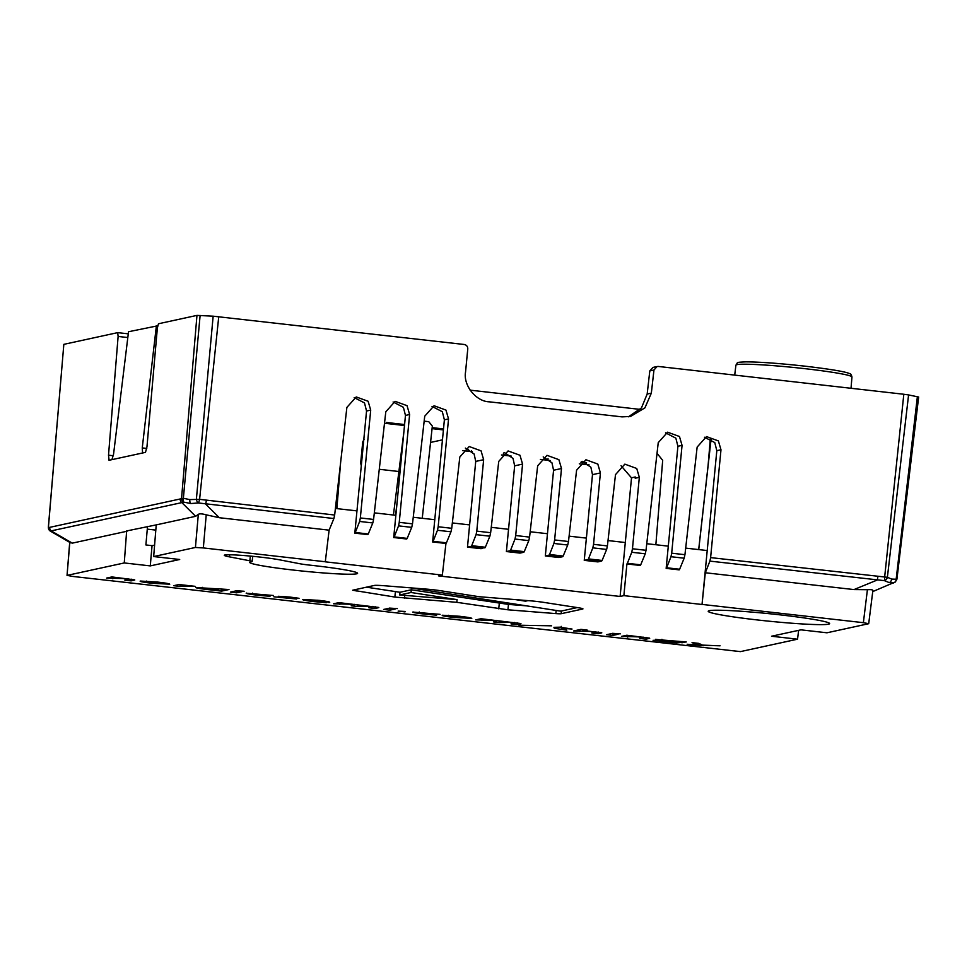 <?xml version="1.0" encoding="UTF-8"?>
<svg xmlns="http://www.w3.org/2000/svg" width="967" height="967" viewBox="0 0 967 967"><rect width="100%" height="100%" fill="white"/><g stroke="black" fill="none" stroke-linecap="round" stroke-linejoin="round"><path stroke-width="1.45" d="M893.145 583.149L894.245 582.545L889.229 582.617L884.43 580.659A4.061 3.203 -56.8 0 0 887.392 577.299L891.683 579.076L896.844 579.245M334.655 515.036L333.893 518.542L198.368 502.961L190.825 503.541L183.706 502.091A4.061 2.272 -70.2 0 1 183.367 498.283L189.798 499.601L199.601 499.335L334.655 515.036L346.875 407.409L356.231 396.941L368.113 401.257L370.712 410.105L360.34 517.949L373.576 519.448L385.797 411.821L395.14 401.341L407.034 405.669L409.621 414.517L399.25 522.349L412.498 523.848L424.718 416.221L434.062 405.753L445.944 410.068L448.543 418.929L438.172 526.761L451.734 528.296L459.821 457.004L469.176 446.524L481.058 450.84L483.645 459.7L476.779 531.125L490.644 532.696L498.742 461.404L508.086 450.936L519.98 455.252L522.567 464.1L515.701 535.537L529.565 537.108L537.664 465.816L547.008 455.336L558.89 459.663L561.489 468.512L554.623 539.949L568.487 541.508L576.586 470.216L585.929 459.748L597.811 464.063L600.41 472.923L593.545 544.348L607.409 545.92L615.495 474.628L624.851 464.148L636.733 468.475L639.332 477.323L632.454 548.76L646.016 550.296L658.237 442.668L667.581 432.189L679.463 436.504L682.061 445.364L671.69 553.197L684.938 554.695L697.147 447.068L706.502 436.601L718.384 440.916L720.983 449.776L710.612 557.608L887.392 577.299L908.581 394.935L918.65 397.014L896.917 579.209L895.357 581.941A4.061 3.928 52.3 0 0 895.369 581.941L872.754 591.586M536.709 601.45A15.279 0.943 -174.2 0 0 530.617 600.833L479.233 596.724L439.792 590.607A13.949 0.858 -174.2 0 0 433.458 589.785A13.949 0.858 -174.2 0 0 427.668 589.205L384.419 585.748A15.532 0.955 -174.2 0 0 374.386 585.434L352.653 590.221L394.85 597.062L456.787 602.32L507.929 609.802L555.844 613.598A9.936 0.604 -174.2 0 0 561.162 613.707L582.678 609.029A14.94 0.919 -174.2 0 0 582.956 608.884A14.94 0.919 -174.2 0 0 577.601 607.627L543.527 602.344A15.279 0.943 -174.2 0 0 536.709 601.45M757.33 619.944A60.994 3.735 -174.2 0 0 829.505 623.34A60.994 3.735 -174.2 0 0 780.49 614.903A60.994 3.735 -174.2 0 0 708.364 611.035A60.994 3.735 -174.2 0 0 757.33 619.944M293.352 570.071A54.212 3.324 -174.2 0 0 357.585 573.31A54.212 3.324 -174.2 0 0 313.937 565.586A54.212 3.324 -174.2 0 0 309.791 565.127A13.55 0.834 5.8 0 1 308.751 565.018A13.55 0.834 5.8 0 1 300.145 563.797L279.777 559.869A30.497 1.874 -174.2 0 0 260.413 557.113A30.497 1.874 -174.2 0 0 224.284 555.288A30.497 1.874 -174.2 0 0 229.469 556.871L249.837 560.8A13.55 0.834 5.8 0 1 252.145 561.513A13.55 0.834 5.8 0 1 251.891 561.646A13.55 0.834 5.8 0 1 251.65 561.682A54.212 3.324 -174.2 0 0 249.704 562.347A54.212 3.324 -174.2 0 0 293.352 570.071M469.805 451.42L467.581 448.615M443.406 429.916L432.14 428.647M404.496 425.516L384.503 423.256M884.43 580.659L884.273 580.623A4.061 0.762 -90.3 0 0 884.672 576.9L903.819 394.258L658.346 366.457L657.077 366.529L653.958 370.023L651.335 393.158L644.916 407.869L630.557 416.439L622.059 416.874L489.217 401.825C476.066 401.535 463.108 385.277 465.538 372.126L467.774 348.93C467.762 346.488 466.577 345.001 464.22 344.482L213.151 316.185L196.966 315.387L158.467 323.764L157.367 327.91L146.96 446.839L145.485 452.363L109.029 460.28M506.406 551.553L520.028 553.088L523.812 552.266L510.189 550.731L506.406 551.553L514.649 465.828L513.03 458.418L504.278 452.496M545.328 555.952L558.95 557.5L562.734 556.678L549.111 555.131L545.328 555.952L553.571 470.24L551.952 462.818L543.2 456.907M584.249 560.364L597.872 561.9L601.655 561.078L588.033 559.542L584.249 560.364L592.493 474.64L590.873 467.23L582.122 461.307M49.075 527.498L183.367 498.283L200.121 315.411M50.344 531.101A4.061 3.191 122.9 0 1 50.236 531.04L48.35 527.257L63.834 344.349L48.423 527.22A4.061 3.989 -67.3 0 0 50.296 531.076L70.518 542.825M485.337 547.237L489.882 536.202L476.078 534.642L471.715 545.69L485.337 547.237L481.107 548.688L467.484 547.141L475.728 461.416L474.12 454.007L465.357 448.096M490.644 532.696L489.882 536.202M510.189 550.731L510.624 550.102L524.259 551.637L528.804 540.613L515 539.054L510.624 550.102M515 539.054L515.701 535.537M524.259 551.637L523.812 552.266M529.565 537.108L528.804 540.613M549.111 555.131L549.546 554.502L563.181 556.049L567.726 545.025L553.91 543.454L549.546 554.502M553.91 543.454L554.623 539.949M563.181 556.049L562.734 556.678M568.487 541.508L567.726 545.025M588.033 559.542L588.468 558.914L602.103 560.461L606.647 549.425L592.831 547.866L588.468 558.914M592.831 547.866L593.545 544.348M602.103 560.461L601.655 561.078M607.409 545.92L606.647 549.425M903.819 394.258L908.581 394.935M640.71 564.825L645.255 553.801L631.753 552.266L627.39 563.314L640.71 564.825L640.263 565.453L626.918 563.954L623.872 595.636L620.113 596.458L631.524 477.807L635.246 476.997A12.196 11.967 77.7 0 1 635.186 478.23L639.332 477.323M626.918 563.954L640.263 565.453M646.016 550.296L645.255 553.801M432.672 541.943L433.107 541.327L446.428 542.825L445.98 543.454L432.636 541.955L444.385 419.823L442.33 411.724L432.019 406.394M446.428 542.825L450.973 531.802L437.471 530.267L433.107 541.327M437.471 530.267L438.172 526.761M407.192 538.389L411.737 527.353L398.549 525.867L394.185 536.915L407.192 538.389L406.744 539.006L393.714 537.543L405.463 415.423L403.408 407.312L393.11 401.982M393.714 537.543L406.744 539.006M412.498 523.848L411.737 527.353M368.27 533.977L372.815 522.954L359.627 521.455L355.264 532.503L368.27 533.977L367.823 534.606L354.804 533.143L355.264 532.503M373.576 519.448L372.815 522.954M359.627 521.455L360.34 517.949M367.823 534.606L354.829 533.131L366.541 411.011L364.499 402.913L354.188 397.582M679.632 569.237L684.165 558.201L670.989 556.714L666.614 567.762L679.632 569.237L679.185 569.853L666.154 568.391L677.903 446.27L675.848 438.16L665.538 432.829M666.154 568.391L679.185 569.853M684.938 554.695L684.165 558.201M109.09 460.28L108.509 455.203L118.119 336.443L117.684 332.636L128.273 333.833L117.781 332.648M117.684 332.636L63.834 344.349M484.902 547.866L471.28 546.319L467.484 547.141M156.231 524.888L126.653 530.943L124.26 562.951L150.272 565.9L179.681 559.494L153.668 556.557L195.431 547.467L198.32 514.359L195.624 516.318L156.231 524.888L153.668 556.557M393.75 537.543L394.185 536.915M398.549 525.867L399.25 522.349M620.113 596.458L438.607 575.897L442.354 575.087L325.287 561.827L329.118 530.158L333.893 518.542M442.354 575.087L445.944 543.466L432.636 541.955M471.28 546.319L471.715 545.69M476.078 534.642L476.779 531.125M451.734 528.296L450.973 531.802M666.178 568.391L666.614 567.762M670.989 556.714L671.69 553.197M626.954 563.942L627.39 563.314M631.753 552.266L632.454 548.76M884.273 580.623L709.899 561.114L705.306 572.754L702.03 604.484L716.813 450.67L714.77 442.572L704.459 437.241M709.899 561.114L710.612 557.608M872.887 590.45L868.704 623.703L826.954 632.793L800.942 629.843L771.533 636.238L797.545 639.187L740.432 651.613L72.489 576.405L67.158 575.377L124.26 562.951M798.621 630.351L797.545 639.187M154.599 545.098L152.049 545.654L150.272 565.9M152.049 545.654L145.896 544.953L147.516 526.411M471.497 618.529L471.521 618.529C472.537 618.094 468.608 617.345 459.736 616.281L442.354 615.242C441.351 615.677 445.255 616.426 454.091 617.478L471.787 618.384M601.547 632.684L584.358 630.702L587.199 630.085L580.937 629.372L573.6 630.967L590.329 631.439L594.886 632.382L591.864 633.034L598.126 633.748L601.8 632.865M595.152 631.62L594.886 632.382M649.449 638.111L626.809 635.234L621.503 636.395L638.232 636.866L642.777 637.809L639.767 638.462L646.029 639.175L649.703 638.293M643.055 637.048L642.777 637.809M551.577 625.818L518.88 625.202L551.577 625.818M655.626 639.296L676.126 642.112L653.051 640.299L676.562 642.934L686.256 641.967L655.324 639.441M236.637 592.819L241.943 591.659L235.682 590.958L230.376 592.106L236.637 592.819L236.818 591.079M389.459 608.098L397.34 608.606L389.459 608.098M378.544 607.421L338.885 602.634L333.579 603.795L349.994 604.23L354.248 605.137L351.214 605.789L357.476 606.502L367.641 606.224L371.872 607.131L368.862 607.784L375.123 608.497L378.81 607.614M372.162 606.369L371.872 607.131M354.526 604.375L354.248 605.137M296.494 598.899L284.141 596.905L299.057 598.295L289.629 597.026L278.266 596.288L290.584 598.452L273.854 596.796L296.615 598.996M236.238 590.752L244.119 591.26L236.238 590.752M178.992 584.539L173.685 585.688L179.947 586.401L195.02 586.316L178.992 584.539M134.534 579.813L111.894 576.936L106.588 578.097L123.317 578.556L127.862 579.499L124.852 580.164L131.113 580.865L134.788 579.995M128.14 578.75L127.862 579.499M169.503 583.995L169.467 584.334C170.494 583.887 166.566 583.137 157.681 582.086L140.3 581.046C139.296 581.481 143.213 582.231 152.049 583.282L169.745 584.189M196.059 587.344L196.035 587.344C195.261 587.851 198.561 588.528 205.959 589.374L221.636 591.115L228.974 589.519L195.697 587.513M246.476 593.061L246.452 593.061C245.425 593.496 249.22 594.234 257.826 595.261L269.998 596.301L252.75 593.762L273.48 595.503L246.174 593.206M252.617 593.097L252.725 593.762M329.36 602.018L329.312 602.465C331.016 602.09 327.608 601.389 319.086 600.362L302.949 599.455C301.934 599.915 305.681 600.64 314.215 601.643L326.387 602.695L308.799 600.253L329.687 602.272M308.787 600.277L308.872 599.455L308.787 600.277M413.09 611.918L413.078 611.93C412.051 612.365 415.846 613.09 424.453 614.118L436.625 615.169L419.376 612.631L440.094 614.359L412.8 612.075M419.243 611.966L419.352 612.631M383.597 609.452L389.858 610.165L395.165 609.017L388.903 608.303L383.597 609.452M702.538 645.122L698.766 643.381L692.046 642.62L698.101 645.074L687.126 644.264L693.266 645.062L720.077 645.799L702.538 645.122M405.016 611.881L398.138 611.108L405.064 611.434M620.294 633.856L612.413 633.337L620.294 633.856M606.551 634.703L612.812 635.416L618.118 634.255L611.857 633.542L606.551 634.703M520.693 623.522L481.034 618.735L475.728 619.883L492.155 620.318L496.397 621.225L493.375 621.89L499.637 622.591L509.79 622.313L514.033 623.231L511.011 623.884L517.272 624.597L520.971 623.703M514.323 622.47L514.033 623.231M496.675 620.476L496.397 621.225M554.587 628.332L566.807 630.146L561.041 628.997L563.64 628.429L572.029 629.034L559.881 627.184L553.91 627.329L557.379 627.728L554.321 628.453M561.198 626.362L561.211 627.329M329.118 530.158L219.34 517.72L206.225 514.831L203.336 547.938L325.528 561.779M203.336 547.938L195.431 547.467M69.817 542.427L67.037 575.438L69.709 542.354M868.704 623.703L863.374 622.675L867.411 589.701L853.994 589.58L705.306 572.754M702.26 604.435L863.374 622.675M623.872 595.636L702.03 604.484M410.008 587.791L560.304 611.096A9.936 0.604 -174.2 0 0 561.44 611.023L577.251 607.578M555.844 613.598L556.158 610.443M507.929 609.802L508.473 604.411L526.435 605.838M366.433 587.174L399.963 592.275L411.313 589.797L508.473 604.411M411.313 589.797L411.048 592.493L399.697 594.971L457.065 599.625L411.048 592.493M456.787 602.32L457.065 599.625M404.46 598.138L404.738 595.442M399.697 594.971L399.963 592.275M356.146 591.042L356.315 589.362M579.862 631.681L580.079 629.565M584.455 629.771L584.358 630.702M598.295 632.043L598.126 633.748M627.764 637.108L627.946 635.367M646.198 637.458L646.029 639.175M339.84 604.496L340.009 602.767M375.293 606.78L375.123 608.497M357.657 604.786L357.476 606.502M179.947 586.401L180.116 584.66M112.849 578.798L113.03 577.069M131.282 579.16L131.113 580.865M221.854 589L221.636 591.115M328.937 601.885L328.865 602.526M390.039 608.424L389.858 610.165M698.283 643.333L698.101 645.074M612.993 633.675L612.812 635.416M481.989 620.596L482.17 618.856M517.442 622.881L517.272 624.597M499.806 620.874L499.637 622.591M563.725 627.619L563.64 628.429M707.215 550.549L685.676 548.12M668.294 546.15L646.766 543.708M508.545 529.3L491.26 527.341M469.624 524.9L452.338 522.942M608.013 540.565L625.286 542.523L625.383 541.701M586.389 538.111L569.092 536.153M547.467 533.711L530.182 531.753M434.775 519.702L413.247 517.272M395.854 515.302L374.326 512.861M356.944 510.89L335.404 508.461M127.04 531.234L72.295 543.14L69.829 542.318M527.97 600.628L525.48 601.172L515.629 599.637M525.48 601.172L525.552 600.434M455.264 617.26L448.628 615.943L465.236 617.828L455.264 617.26M448.531 615.29L448.652 615.943M465.49 617.019L465.236 617.828M668.221 641.206L661.948 639.997L677.722 641.786L668.221 641.206M661.839 639.356L661.766 640.081L661.984 639.368M677.927 641.181L677.722 641.786M393.424 515.024L403.904 431.669M422.241 518.288L432.346 426.096L428.768 421.672L424.162 421.153M397.183 501.498L395.588 515.266M442.463 439.852L431.028 442.33M155.808 530.097L147.274 529.13M503.517 453.027L503.263 455.203M336.879 508.618L340.589 462.77M153.209 583.053L146.597 581.735L163.193 583.621L153.209 583.053M146.476 581.082L146.404 581.844L146.646 581.094M163.193 583.621L163.447 582.811M208.509 589.314L202.345 588.057L211.93 588.577L218.143 589.846L208.509 589.314M202.224 587.356L202.139 588.166L202.417 587.368M218.143 589.846L218.409 589.145M318.034 600.567L323.57 601.655L309.549 600.072L318.07 600.241M323.691 600.93L323.57 601.655M628.453 416.801L641.459 407.917L647.165 394.065L649.8 370.917L652.906 367.436L657.077 366.529M631.524 477.807L635.246 476.973M631.463 477.795L621.044 465.719M111.906 459.663L113.562 454.164L128.526 331.729L157.657 325.806M156.4 325.674L142.258 447.914L146.766 448.434M584.672 461.96L581.663 461.622M398.755 471.497L379.269 469.285M361.283 465.719L360.667 463.096L362.734 441.907L364.184 439.175M386.401 422.47L404.593 424.537M432.213 427.656L443.502 428.937M640.19 409.404L470.107 390.148M589.145 464.934L579.293 463.809M550.223 460.522L540.372 459.41M511.313 456.11L501.45 454.998M472.392 451.71L462.528 450.586M548.023 458.696L547.89 460.256M142.258 447.914L142.596 452.979M655.856 544.735L662.685 460.316L657.016 453.33M586.594 462.891L580.853 462.238M867.411 589.701C871.424 589.495 873.201 589.834 872.742 590.728M183.706 502.091L181.856 502.61A4.061 3.989 -102.3 0 1 180.213 498.96M198.32 514.359C199.565 513.562 202.2 513.719 206.225 514.831M195.624 516.318L181.856 502.61L50.296 531.076M219.34 517.72L205.572 504.012A4.061 0.749 -83.5 0 0 206.309 500.507M198.368 502.961A4.061 0.725 -76.8 0 0 199.601 499.335L218.747 316.68M198.187 502.961A4.061 2.188 -102.7 0 1 196.398 499.057L213.151 316.185M183.597 502.078A4.061 3.928 -128.3 0 1 181.566 498.259L196.966 315.387M72.295 543.14L51.348 530.992A4.061 3.989 -102.3 0 1 49.704 527.341M50.985 531.499L50.236 531.04A4.061 3.191 122.9 0 1 50.018 530.883M894.245 582.545A4.061 3.928 52.3 0 0 895.357 581.941M894.197 582.545A4.061 3.312 -102.7 0 0 896.191 578.991L917.381 396.627M853.994 589.58L877.154 580.055A4.061 0.749 -83.5 0 0 877.879 576.55M805.003 368.681A58.334 3.578 -174.2 0 0 735.899 365.188C738.389 362.287 734.715 362.383 745.871 361.863C759.832 361.936 779.475 363.362 804.786 366.142C830.206 369.14 845.098 371.618 849.461 373.552C850.464 373.395 851.298 374.531 851.963 376.973A58.334 3.578 -174.2 0 0 805.003 368.681M889.229 582.617A4.061 3.348 -79.1 0 0 891.683 579.076M190.825 503.541A4.061 2.297 -86.6 0 1 189.798 499.601M250.356 556.073L249.837 560.8M229.699 554.78L229.469 556.871M514.649 465.828L522.567 464.1M553.571 470.24L561.489 468.512M592.493 474.64L600.41 472.923M448.543 418.929L444.385 419.823M370.712 410.105L366.541 411.011M409.621 414.517L405.463 415.423M475.728 461.416L483.645 459.7M682.061 445.364L677.903 446.27M720.983 449.776L716.813 450.67M561.162 613.707L561.44 611.023M498.742 608.811L499.286 603.432M394.85 597.062L395.406 591.671M583.004 629.602L582.859 631.028M630.835 635.694L630.762 636.455M682.17 641.508L682.025 642.886M676.67 641.846L676.562 642.934M342.91 603.094L342.838 603.855M182.074 584.878L181.965 585.954M115.919 577.396L115.847 578.145M703.831 645.11L703.758 645.763M485.059 619.194L484.987 619.944M662.008 639.368L661.948 639.997M146.67 581.094L146.597 581.735M202.441 587.368L202.369 588.057M127.825 337.543L118.119 336.443M108.509 455.203L113.332 455.747M647.165 394.065L651.335 393.158M653.958 370.023L649.8 370.917M711.096 439.03L698.73 549.594M851.963 376.973L851.02 388.275M252.145 561.513L252.713 556.303M471.485 450.852L471.4 451.601M710.346 438.595L708.086 465.562M698.682 549.582L711.047 438.994M735.899 365.188L734.715 375.111"/></g></svg>
